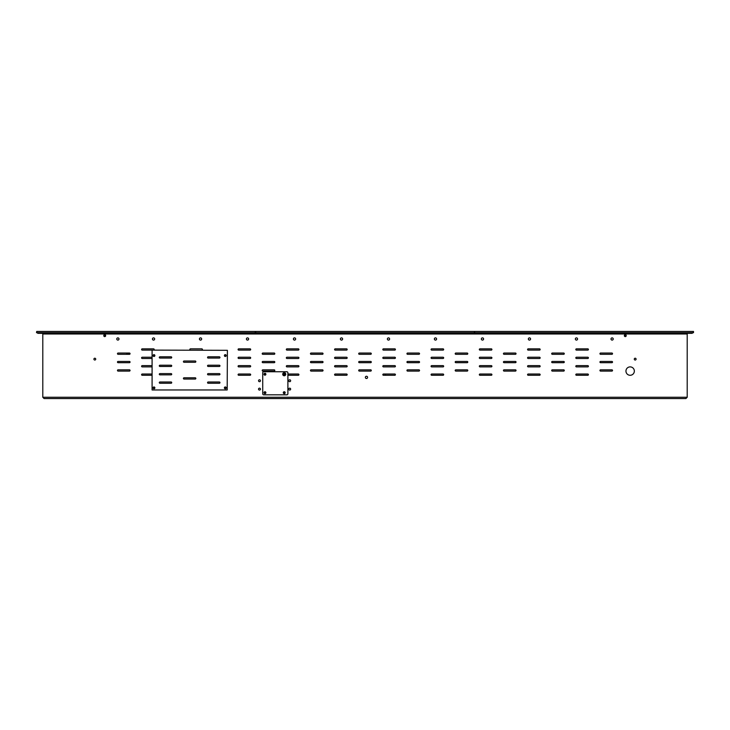 <?xml version="1.0" encoding="UTF-8"?>
<svg xmlns="http://www.w3.org/2000/svg" width="730" height="730" viewBox="0 0 730 730"><rect width="100%" height="100%" fill="white"/><g stroke="black" fill="none" stroke-linecap="round" stroke-linejoin="round"><path stroke-width="1.09" d="M36.71 332.697L36.71 331.438L36.5 332.697L255.245 332.697L255.245 331.438L255.245 332.697M36.71 331.438L255.245 331.438M693.29 332.697L693.29 331.438L693.5 332.697L474.546 332.697L474.546 331.438L474.755 332.697M693.29 331.438L474.755 331.438M693.5 332.697L693.5 331.438M255.728 331.438L255.728 332.697L255.518 331.438L474.482 331.438L474.482 332.697L474.272 331.438M255.728 332.697L474.272 332.697M255.454 331.438L255.454 332.697M104.883 334.732L105.193 336.475M105.512 335.161L105.512 336.156M625.117 334.732L624.807 336.475M624.488 335.161L624.488 336.156M685.908 398.562L687.204 397.266L685.908 398.562L44.092 398.562L42.796 397.266L42.796 333.993A0.675 0.675 0 0 0 42.121 333.327M370.667 371.086A0.63 0.63 0 0 0 371.296 370.457A0.63 0.63 0 0 0 370.667 369.827A0.63 0.63 0 0 1 371.296 370.457A0.63 0.63 0 0 1 370.667 371.086L359.333 371.086A0.63 0.63 0 0 1 358.704 370.457A0.63 0.63 0 0 1 359.333 369.827A0.63 0.63 0 0 0 358.704 370.457A0.63 0.63 0 0 0 359.333 371.086M370.667 362.691A0.63 0.63 0 0 0 371.296 362.062A0.63 0.63 0 0 0 370.667 361.432A0.63 0.63 0 0 1 371.296 362.062A0.63 0.63 0 0 1 370.667 362.691L359.333 362.691A0.63 0.63 0 0 1 358.704 362.062A0.63 0.63 0 0 1 359.333 361.432A0.63 0.63 0 0 0 358.704 362.062A0.63 0.63 0 0 0 359.333 362.691M129.429 369.827A0.63 0.63 0 0 1 130.059 370.457A0.63 0.63 0 0 1 129.429 371.086A0.63 0.63 0 0 0 130.059 370.457A0.63 0.63 0 0 0 129.429 369.827L118.105 369.827A0.63 0.63 0 0 0 117.475 370.457A0.63 0.63 0 0 0 118.105 371.086A0.63 0.63 0 0 1 117.475 370.457A0.63 0.63 0 0 1 118.105 369.827M129.429 361.432A0.63 0.63 0 0 1 130.059 362.062A0.63 0.63 0 0 1 129.429 362.691A0.63 0.63 0 0 0 130.059 362.062A0.63 0.63 0 0 0 129.429 361.432L118.105 361.432A0.63 0.63 0 0 0 117.475 362.062A0.63 0.63 0 0 0 118.105 362.691A0.63 0.63 0 0 1 117.475 362.062A0.63 0.63 0 0 1 118.105 361.432M126.701 353.046L126.701 353.676L130.059 353.676A0.63 0.63 0 0 1 129.429 354.305A0.63 0.63 0 0 0 130.059 353.676A0.63 0.63 0 0 0 129.429 353.046L118.105 353.046A0.63 0.63 0 0 0 117.475 353.676A0.63 0.63 0 0 0 118.105 354.305A0.63 0.63 0 0 1 117.475 353.676A0.63 0.63 0 0 1 118.105 353.046M274.17 369.827A0.63 0.63 0 0 1 274.799 370.457A0.63 0.63 0 0 1 274.17 371.086A0.63 0.63 0 0 0 274.799 370.457A0.63 0.63 0 0 0 274.17 369.827L262.846 369.827A0.63 0.63 0 0 0 262.216 370.457A0.63 0.63 0 0 0 262.846 371.086A0.63 0.63 0 0 1 262.216 370.457A0.63 0.63 0 0 1 262.846 369.827M274.17 361.432A0.63 0.63 0 0 1 274.799 362.062A0.63 0.63 0 0 1 274.17 362.691A0.63 0.63 0 0 0 274.799 362.062A0.63 0.63 0 0 0 274.17 361.432L262.846 361.432A0.63 0.63 0 0 0 262.216 362.062A0.63 0.63 0 0 0 262.846 362.691A0.63 0.63 0 0 1 262.216 362.062A0.63 0.63 0 0 1 262.846 361.432M274.17 353.046A0.63 0.63 0 0 1 274.799 353.676A0.63 0.63 0 0 1 274.17 354.305A0.63 0.63 0 0 0 274.799 353.676A0.63 0.63 0 0 0 274.17 353.046L262.846 353.046A0.63 0.63 0 0 0 262.216 353.676A0.63 0.63 0 0 0 262.846 354.305A0.63 0.63 0 0 1 262.216 353.676A0.63 0.63 0 0 1 262.846 353.046M298.296 365.63A0.63 0.63 0 0 1 298.926 366.259A0.63 0.63 0 0 1 298.296 366.889A0.63 0.63 0 0 0 298.926 366.259A0.63 0.63 0 0 0 298.296 365.63L286.963 365.63A0.63 0.63 0 0 0 286.333 366.259A0.63 0.63 0 0 0 286.963 366.889A0.63 0.63 0 0 1 286.333 366.259A0.63 0.63 0 0 1 286.963 365.63M286.963 358.494A0.63 0.63 0 0 1 286.333 357.864A0.63 0.63 0 0 1 286.963 357.235A0.63 0.63 0 0 0 286.333 357.864A0.63 0.63 0 0 0 286.963 358.494L298.296 358.494A0.63 0.63 0 0 0 298.926 357.864A0.63 0.63 0 0 0 298.296 357.235A0.63 0.63 0 0 1 298.926 357.864A0.63 0.63 0 0 1 298.296 358.494M298.296 374.025A0.63 0.63 0 0 1 298.926 374.645A0.63 0.63 0 0 1 298.296 375.275A0.63 0.63 0 0 0 298.926 374.645A0.63 0.63 0 0 0 298.296 374.025L287.894 374.025M322.414 369.827A0.63 0.63 0 0 1 323.043 370.457A0.63 0.63 0 0 1 322.414 371.086A0.63 0.63 0 0 0 323.043 370.457A0.63 0.63 0 0 0 322.414 369.827L311.089 369.827A0.63 0.63 0 0 0 310.46 370.457A0.63 0.63 0 0 0 311.089 371.086A0.63 0.63 0 0 1 310.46 370.457A0.63 0.63 0 0 1 311.089 369.827M322.414 361.432A0.63 0.63 0 0 1 323.043 362.062A0.63 0.63 0 0 1 322.414 362.691A0.63 0.63 0 0 0 323.043 362.062A0.63 0.63 0 0 0 322.414 361.432L311.089 361.432A0.63 0.63 0 0 0 310.46 362.062A0.63 0.63 0 0 0 311.089 362.691A0.63 0.63 0 0 1 310.46 362.062A0.63 0.63 0 0 1 311.089 361.432M322.414 353.046A0.63 0.63 0 0 1 323.043 353.676A0.63 0.63 0 0 1 322.414 354.305A0.63 0.63 0 0 0 323.043 353.676A0.63 0.63 0 0 0 322.414 353.046L311.089 353.046A0.63 0.63 0 0 0 310.46 353.676A0.63 0.63 0 0 0 311.089 354.305A0.63 0.63 0 0 1 310.46 353.676A0.63 0.63 0 0 1 311.089 353.046M335.216 375.275A0.63 0.63 0 0 1 334.586 374.645A0.63 0.63 0 0 1 335.216 374.025A0.63 0.63 0 0 0 334.586 374.645A0.63 0.63 0 0 0 335.216 375.275L346.54 375.275A0.63 0.63 0 0 0 347.17 374.645A0.63 0.63 0 0 0 346.54 374.025L335.216 374.025M346.54 365.63A0.63 0.63 0 0 1 347.17 366.259A0.63 0.63 0 0 1 346.54 366.889A0.63 0.63 0 0 0 347.17 366.259A0.63 0.63 0 0 0 346.54 365.63L335.216 365.63A0.63 0.63 0 0 0 334.586 366.259A0.63 0.63 0 0 0 335.216 366.889A0.63 0.63 0 0 1 334.586 366.259A0.63 0.63 0 0 1 335.216 365.63M335.216 358.494A0.63 0.63 0 0 1 334.586 357.864A0.63 0.63 0 0 1 335.216 357.235A0.63 0.63 0 0 0 334.586 357.864A0.63 0.63 0 0 0 335.216 358.494L346.54 358.494A0.63 0.63 0 0 0 347.17 357.864A0.63 0.63 0 0 0 346.54 357.235A0.63 0.63 0 0 1 347.17 357.864A0.63 0.63 0 0 1 346.54 358.494M250.043 374.025A0.63 0.63 0 0 1 250.673 374.645A0.63 0.63 0 0 1 250.043 375.275A0.63 0.63 0 0 0 250.673 374.645A0.63 0.63 0 0 0 250.043 374.025L238.719 374.025A0.63 0.63 0 0 0 238.09 374.645A0.63 0.63 0 0 0 238.719 375.275A0.63 0.63 0 0 1 238.09 374.645A0.63 0.63 0 0 1 238.719 374.025M142.222 375.275A0.63 0.63 0 0 1 141.593 374.645A0.63 0.63 0 0 1 142.222 374.025A0.63 0.63 0 0 0 141.593 374.645A0.63 0.63 0 0 0 142.222 375.275L151.876 375.275M238.719 358.494A0.63 0.63 0 0 1 238.09 357.864A0.63 0.63 0 0 1 238.719 357.235A0.63 0.63 0 0 0 238.09 357.864A0.63 0.63 0 0 0 238.719 358.494L250.043 358.494A0.63 0.63 0 0 0 250.673 357.864A0.63 0.63 0 0 0 250.043 357.235A0.63 0.63 0 0 1 250.673 357.864A0.63 0.63 0 0 1 250.043 358.494M142.222 358.494A0.63 0.63 0 0 1 141.593 357.864A0.63 0.63 0 0 1 142.222 357.235A0.63 0.63 0 0 0 141.593 357.864A0.63 0.63 0 0 0 142.222 358.494L151.876 358.494M250.043 365.63A0.63 0.63 0 0 1 250.673 366.259A0.63 0.63 0 0 1 250.043 366.889A0.63 0.63 0 0 0 250.673 366.259A0.63 0.63 0 0 0 250.043 365.63L238.719 365.63A0.63 0.63 0 0 0 238.09 366.259A0.63 0.63 0 0 0 238.719 366.889A0.63 0.63 0 0 1 238.09 366.259A0.63 0.63 0 0 1 238.719 365.63M142.222 366.889A0.63 0.63 0 0 1 141.593 366.259A0.63 0.63 0 0 1 142.222 365.63A0.63 0.63 0 0 0 141.593 366.259A0.63 0.63 0 0 0 142.222 366.889L151.876 366.889M370.667 353.046A0.63 0.63 0 0 1 371.296 353.676A0.63 0.63 0 0 1 370.667 354.305A0.63 0.63 0 0 0 371.296 353.676A0.63 0.63 0 0 0 370.667 353.046L359.333 353.046A0.63 0.63 0 0 0 358.704 353.676A0.63 0.63 0 0 0 359.333 354.305A0.63 0.63 0 0 1 358.704 353.676A0.63 0.63 0 0 1 359.333 353.046M600.571 369.827A0.63 0.63 0 0 0 599.941 370.457A0.63 0.63 0 0 0 600.571 371.086A0.63 0.63 0 0 1 599.941 370.457A0.63 0.63 0 0 1 600.571 369.827L611.895 369.827A0.63 0.63 0 0 1 612.525 370.457A0.63 0.63 0 0 1 611.895 371.086A0.63 0.63 0 0 0 612.525 370.457A0.63 0.63 0 0 0 611.895 369.827M600.571 361.432A0.63 0.63 0 0 0 599.941 362.062A0.63 0.63 0 0 0 600.571 362.691A0.63 0.63 0 0 1 599.941 362.062A0.63 0.63 0 0 1 600.571 361.432L611.895 361.432A0.63 0.63 0 0 1 612.525 362.062A0.63 0.63 0 0 1 611.895 362.691A0.63 0.63 0 0 0 612.525 362.062A0.63 0.63 0 0 0 611.895 361.432M600.571 353.046A0.63 0.63 0 0 0 599.941 353.676A0.63 0.63 0 0 0 600.571 354.305A0.63 0.63 0 0 1 599.941 353.676A0.63 0.63 0 0 1 600.571 353.046L611.895 353.046A0.63 0.63 0 0 1 612.525 353.676A0.63 0.63 0 0 1 611.895 354.305A0.63 0.63 0 0 0 612.525 353.676A0.63 0.63 0 0 0 611.895 353.046M552.327 369.827A0.63 0.63 0 0 0 551.697 370.457A0.63 0.63 0 0 0 552.327 371.086A0.63 0.63 0 0 1 551.697 370.457A0.63 0.63 0 0 1 552.327 369.827L563.651 369.827A0.63 0.63 0 0 1 564.281 370.457A0.63 0.63 0 0 1 563.651 371.086A0.63 0.63 0 0 0 564.281 370.457A0.63 0.63 0 0 0 563.651 369.827M552.327 361.432A0.63 0.63 0 0 0 551.697 362.062A0.63 0.63 0 0 0 552.327 362.691A0.63 0.63 0 0 1 551.697 362.062A0.63 0.63 0 0 1 552.327 361.432L563.651 361.432A0.63 0.63 0 0 1 564.281 362.062A0.63 0.63 0 0 1 563.651 362.691A0.63 0.63 0 0 0 564.281 362.062A0.63 0.63 0 0 0 563.651 361.432M552.327 353.046A0.63 0.63 0 0 0 551.697 353.676A0.63 0.63 0 0 0 552.327 354.305A0.63 0.63 0 0 1 551.697 353.676A0.63 0.63 0 0 1 552.327 353.046L563.651 353.046A0.63 0.63 0 0 1 564.281 353.676A0.63 0.63 0 0 1 563.651 354.305A0.63 0.63 0 0 0 564.281 353.676A0.63 0.63 0 0 0 563.651 353.046M504.074 369.827A0.63 0.63 0 0 0 503.445 370.457A0.63 0.63 0 0 0 504.074 371.086A0.63 0.63 0 0 1 503.445 370.457A0.63 0.63 0 0 1 504.074 369.827L515.407 369.827A0.63 0.63 0 0 1 516.037 370.457A0.63 0.63 0 0 1 515.407 371.086A0.63 0.63 0 0 0 516.037 370.457A0.63 0.63 0 0 0 515.407 369.827M504.074 361.432A0.63 0.63 0 0 0 503.445 362.062A0.63 0.63 0 0 0 504.074 362.691A0.63 0.63 0 0 1 503.445 362.062A0.63 0.63 0 0 1 504.074 361.432L515.407 361.432A0.63 0.63 0 0 1 516.037 362.062A0.63 0.63 0 0 1 515.407 362.691A0.63 0.63 0 0 0 516.037 362.062A0.63 0.63 0 0 0 515.407 361.432M504.074 353.046A0.63 0.63 0 0 0 503.445 353.676A0.63 0.63 0 0 0 504.074 354.305A0.63 0.63 0 0 1 503.445 353.676A0.63 0.63 0 0 1 504.074 353.046L515.407 353.046A0.63 0.63 0 0 1 516.037 353.676A0.63 0.63 0 0 1 515.407 354.305A0.63 0.63 0 0 0 516.037 353.676A0.63 0.63 0 0 0 515.407 353.046M455.83 369.827A0.63 0.63 0 0 0 455.201 370.457A0.63 0.63 0 0 0 455.83 371.086A0.63 0.63 0 0 1 455.201 370.457A0.63 0.63 0 0 1 455.83 369.827L467.154 369.827A0.63 0.63 0 0 1 467.784 370.457A0.63 0.63 0 0 1 467.154 371.086A0.63 0.63 0 0 0 467.784 370.457A0.63 0.63 0 0 0 467.154 369.827M455.83 361.432A0.63 0.63 0 0 0 455.201 362.062A0.63 0.63 0 0 0 455.83 362.691A0.63 0.63 0 0 1 455.201 362.062A0.63 0.63 0 0 1 455.83 361.432L467.154 361.432A0.63 0.63 0 0 1 467.784 362.062A0.63 0.63 0 0 1 467.154 362.691A0.63 0.63 0 0 0 467.784 362.062A0.63 0.63 0 0 0 467.154 361.432M455.83 353.046A0.63 0.63 0 0 0 455.201 353.676A0.63 0.63 0 0 0 455.83 354.305A0.63 0.63 0 0 1 455.201 353.676A0.63 0.63 0 0 1 455.83 353.046L467.154 353.046A0.63 0.63 0 0 1 467.784 353.676A0.63 0.63 0 0 1 467.154 354.305A0.63 0.63 0 0 0 467.784 353.676A0.63 0.63 0 0 0 467.154 353.046M431.704 365.63A0.63 0.63 0 0 0 431.074 366.259A0.63 0.63 0 0 0 431.704 366.889A0.63 0.63 0 0 1 431.074 366.259A0.63 0.63 0 0 1 431.704 365.63L443.037 365.63A0.63 0.63 0 0 1 443.667 366.259A0.63 0.63 0 0 1 443.037 366.889A0.63 0.63 0 0 0 443.667 366.259A0.63 0.63 0 0 0 443.037 365.63M443.037 358.494A0.63 0.63 0 0 0 443.667 357.864A0.63 0.63 0 0 0 443.037 357.235A0.63 0.63 0 0 1 443.667 357.864A0.63 0.63 0 0 1 443.037 358.494L431.704 358.494A0.63 0.63 0 0 1 431.074 357.864A0.63 0.63 0 0 1 431.704 357.235A0.63 0.63 0 0 0 431.074 357.864A0.63 0.63 0 0 0 431.704 358.494M431.704 374.025A0.63 0.63 0 0 0 431.074 374.645A0.63 0.63 0 0 0 431.704 375.275A0.63 0.63 0 0 1 431.074 374.645A0.63 0.63 0 0 1 431.704 374.025L443.037 374.025A0.63 0.63 0 0 1 443.667 374.645A0.63 0.63 0 0 1 443.037 375.275A0.63 0.63 0 0 0 443.667 374.645A0.63 0.63 0 0 0 443.037 374.025M407.586 369.827A0.63 0.63 0 0 0 406.957 370.457A0.63 0.63 0 0 0 407.586 371.086A0.63 0.63 0 0 1 406.957 370.457A0.63 0.63 0 0 1 407.586 369.827L418.91 369.827A0.63 0.63 0 0 1 419.54 370.457A0.63 0.63 0 0 1 418.91 371.086A0.63 0.63 0 0 0 419.54 370.457A0.63 0.63 0 0 0 418.91 369.827M407.586 361.432A0.63 0.63 0 0 0 406.957 362.062A0.63 0.63 0 0 0 407.586 362.691A0.63 0.63 0 0 1 406.957 362.062A0.63 0.63 0 0 1 407.586 361.432L418.91 361.432A0.63 0.63 0 0 1 419.54 362.062A0.63 0.63 0 0 1 418.91 362.691A0.63 0.63 0 0 0 419.54 362.062A0.63 0.63 0 0 0 418.91 361.432M407.586 353.046A0.63 0.63 0 0 0 406.957 353.676A0.63 0.63 0 0 0 407.586 354.305A0.63 0.63 0 0 1 406.957 353.676A0.63 0.63 0 0 1 407.586 353.046L418.91 353.046A0.63 0.63 0 0 1 419.54 353.676A0.63 0.63 0 0 1 418.91 354.305A0.63 0.63 0 0 0 419.54 353.676A0.63 0.63 0 0 0 418.91 353.046M394.784 375.275A0.63 0.63 0 0 0 395.414 374.645A0.63 0.63 0 0 0 394.784 374.025A0.63 0.63 0 0 1 395.414 374.645A0.63 0.63 0 0 1 394.784 375.275L383.46 375.275A0.63 0.63 0 0 1 382.83 374.645A0.63 0.63 0 0 1 383.46 374.025L394.784 374.025M383.46 365.63A0.63 0.63 0 0 0 382.83 366.259A0.63 0.63 0 0 0 383.46 366.889A0.63 0.63 0 0 1 382.83 366.259A0.63 0.63 0 0 1 383.46 365.63L394.784 365.63A0.63 0.63 0 0 1 395.414 366.259A0.63 0.63 0 0 1 394.784 366.889A0.63 0.63 0 0 0 395.414 366.259A0.63 0.63 0 0 0 394.784 365.63M394.784 358.494A0.63 0.63 0 0 0 395.414 357.864A0.63 0.63 0 0 0 394.784 357.235A0.63 0.63 0 0 1 395.414 357.864A0.63 0.63 0 0 1 394.784 358.494L383.46 358.494A0.63 0.63 0 0 1 382.83 357.864A0.63 0.63 0 0 1 383.46 357.235A0.63 0.63 0 0 0 382.83 357.864A0.63 0.63 0 0 0 383.46 358.494M479.957 374.025A0.63 0.63 0 0 0 479.327 374.645A0.63 0.63 0 0 0 479.957 375.275A0.63 0.63 0 0 1 479.327 374.645A0.63 0.63 0 0 1 479.957 374.025L491.281 374.025A0.63 0.63 0 0 1 491.911 374.645A0.63 0.63 0 0 1 491.281 375.275A0.63 0.63 0 0 0 491.911 374.645A0.63 0.63 0 0 0 491.281 374.025M528.201 374.025A0.63 0.63 0 0 0 527.571 374.645A0.63 0.63 0 0 0 528.201 375.275A0.63 0.63 0 0 1 527.571 374.645A0.63 0.63 0 0 1 528.201 374.025L539.525 374.025A0.63 0.63 0 0 1 540.154 374.645A0.63 0.63 0 0 1 539.525 375.275A0.63 0.63 0 0 0 540.154 374.645A0.63 0.63 0 0 0 539.525 374.025M576.445 374.025A0.63 0.63 0 0 0 575.815 374.645A0.63 0.63 0 0 0 576.445 375.275A0.63 0.63 0 0 1 575.815 374.645A0.63 0.63 0 0 1 576.445 374.025L587.778 374.025A0.63 0.63 0 0 1 588.407 374.645A0.63 0.63 0 0 1 587.778 375.275A0.63 0.63 0 0 0 588.407 374.645A0.63 0.63 0 0 0 587.778 374.025M491.281 358.494A0.63 0.63 0 0 0 491.911 357.864A0.63 0.63 0 0 0 491.281 357.235A0.63 0.63 0 0 1 491.911 357.864A0.63 0.63 0 0 1 491.281 358.494L479.957 358.494A0.63 0.63 0 0 1 479.327 357.864A0.63 0.63 0 0 1 479.957 357.235A0.63 0.63 0 0 0 479.327 357.864A0.63 0.63 0 0 0 479.957 358.494M539.525 358.494A0.63 0.63 0 0 0 540.154 357.864A0.63 0.63 0 0 0 539.525 357.235A0.63 0.63 0 0 1 540.154 357.864A0.63 0.63 0 0 1 539.525 358.494L528.201 358.494A0.63 0.63 0 0 1 527.571 357.864A0.63 0.63 0 0 1 528.201 357.235A0.63 0.63 0 0 0 527.571 357.864A0.63 0.63 0 0 0 528.201 358.494M587.778 358.494A0.63 0.63 0 0 0 588.407 357.864A0.63 0.63 0 0 0 587.778 357.235A0.63 0.63 0 0 1 588.407 357.864A0.63 0.63 0 0 1 587.778 358.494L576.445 358.494A0.63 0.63 0 0 1 575.815 357.864A0.63 0.63 0 0 1 576.445 357.235A0.63 0.63 0 0 0 575.815 357.864A0.63 0.63 0 0 0 576.445 358.494M479.957 365.63A0.63 0.63 0 0 0 479.327 366.259A0.63 0.63 0 0 0 479.957 366.889A0.63 0.63 0 0 1 479.327 366.259A0.63 0.63 0 0 1 479.957 365.63L491.281 365.63A0.63 0.63 0 0 1 491.911 366.259A0.63 0.63 0 0 1 491.281 366.889A0.63 0.63 0 0 0 491.911 366.259A0.63 0.63 0 0 0 491.281 365.63M528.201 365.63A0.63 0.63 0 0 0 527.571 366.259A0.63 0.63 0 0 0 528.201 366.889A0.63 0.63 0 0 1 527.571 366.259A0.63 0.63 0 0 1 528.201 365.63L539.525 365.63A0.63 0.63 0 0 1 540.154 366.259A0.63 0.63 0 0 1 539.525 366.889A0.63 0.63 0 0 0 540.154 366.259A0.63 0.63 0 0 0 539.525 365.63M576.445 365.63A0.63 0.63 0 0 0 575.815 366.259A0.63 0.63 0 0 0 576.445 366.889A0.63 0.63 0 0 1 575.815 366.259A0.63 0.63 0 0 1 576.445 365.63L587.778 365.63A0.63 0.63 0 0 1 588.407 366.259A0.63 0.63 0 0 1 587.778 366.889A0.63 0.63 0 0 0 588.407 366.259A0.63 0.63 0 0 0 587.778 365.63M258.539 389.126A0.94 0.94 0 0 1 259.962 388.305A0.94 0.94 0 0 1 259.962 389.939A0.94 0.94 0 0 1 258.539 389.126M258.539 380.731A0.94 0.94 0 0 1 259.962 379.919A0.94 0.94 0 0 1 259.962 381.553A0.94 0.94 0 0 1 258.539 380.731M288.751 380.731A0.94 0.94 0 0 1 290.166 379.919A0.94 0.94 0 0 1 290.166 381.553A0.94 0.94 0 0 1 288.751 380.731M288.751 389.126A0.94 0.94 0 0 1 290.166 388.305A0.94 0.94 0 0 1 290.166 389.939A0.94 0.94 0 0 1 288.751 389.126M265.629 374.225A0.694 0.694 0 0 0 264.598 373.632A0.694 0.694 0 0 0 264.598 374.828A0.694 0.694 0 0 0 265.629 374.225M284.928 392.685A0.694 0.694 0 0 0 283.888 392.092A0.694 0.694 0 0 0 283.888 393.287A0.694 0.694 0 0 0 284.928 392.685M265.629 392.685A0.694 0.694 0 0 0 264.598 392.092A0.694 0.694 0 0 0 264.598 393.287A0.694 0.694 0 0 0 265.629 392.685M154.66 355.565A0.694 0.694 0 0 0 153.629 354.962A0.694 0.694 0 0 0 153.629 356.158A0.694 0.694 0 0 0 154.66 355.565M154.66 387.867A0.694 0.694 0 0 0 153.629 387.265A0.694 0.694 0 0 0 153.629 388.46A0.694 0.694 0 0 0 154.66 387.867M225.99 387.867A0.694 0.694 0 0 0 224.95 387.265A0.694 0.694 0 0 0 224.95 388.46A0.694 0.694 0 0 0 225.99 387.867M44.092 398.562L42.796 397.266L687.204 397.266L687.204 333.993A0.675 0.675 0 0 1 687.879 333.327M370.667 369.827L359.333 369.827M370.667 361.432L359.333 361.432M118.999 338.985A1.113 1.113 0 0 0 117.338 338.026A1.113 1.113 0 0 0 117.338 339.952A1.113 1.113 0 0 0 118.999 338.985M142.222 348.849A0.63 0.63 0 0 0 141.593 349.478A0.63 0.63 0 0 0 142.222 350.108L153.555 350.108A0.63 0.63 0 0 0 154.185 349.478A0.63 0.63 0 0 0 153.555 348.849L142.222 348.849M201.799 350.108A0.63 0.63 0 0 0 202.429 349.478A0.63 0.63 0 0 0 201.799 348.849L190.475 348.849A0.63 0.63 0 0 0 189.846 349.478A0.63 0.63 0 0 0 190.475 350.108M238.719 348.849A0.63 0.63 0 0 0 238.09 349.478A0.63 0.63 0 0 0 238.719 350.108L250.043 350.108A0.63 0.63 0 0 0 250.673 349.478A0.63 0.63 0 0 0 250.043 348.849L238.719 348.849M151.876 365.63L142.222 365.63M238.719 366.889L250.043 366.889M151.876 357.235L142.222 357.235M250.043 357.235L238.719 357.235M151.876 374.025L142.222 374.025M238.719 375.275L250.043 375.275M105.658 335.654A0.94 0.94 0 0 0 104.244 334.842A0.94 0.94 0 0 0 104.244 336.475A0.94 0.94 0 0 0 105.658 335.654M342.616 338.985A1.113 1.113 0 0 0 340.946 338.026A1.113 1.113 0 0 0 340.946 339.952A1.113 1.113 0 0 0 342.616 338.985M295.632 338.985A1.113 1.113 0 0 0 293.962 338.026A1.113 1.113 0 0 0 293.962 339.952A1.113 1.113 0 0 0 295.632 338.985M248.638 338.985A1.113 1.113 0 0 0 246.977 338.026A1.113 1.113 0 0 0 246.977 339.952A1.113 1.113 0 0 0 248.638 338.985M201.653 338.985A1.113 1.113 0 0 0 199.983 338.026A1.113 1.113 0 0 0 199.983 339.952A1.113 1.113 0 0 0 201.653 338.985M154.66 338.985A1.113 1.113 0 0 0 152.999 338.026A1.113 1.113 0 0 0 152.999 339.952A1.113 1.113 0 0 0 154.66 338.985M346.54 357.235L335.216 357.235M335.216 366.889L346.54 366.889M335.216 350.108L346.54 350.108A0.63 0.63 0 0 0 347.17 349.478A0.63 0.63 0 0 0 346.54 348.849L335.216 348.849A0.63 0.63 0 0 0 334.586 349.478A0.63 0.63 0 0 0 335.216 350.108M311.089 354.305L322.414 354.305M311.089 362.691L322.414 362.691M311.089 371.086L322.414 371.086M287.894 375.275L298.296 375.275M298.296 357.235L286.963 357.235M286.963 366.889L298.296 366.889M286.963 350.108L298.296 350.108A0.63 0.63 0 0 0 298.926 349.478A0.63 0.63 0 0 0 298.296 348.849L286.963 348.849A0.63 0.63 0 0 0 286.333 349.478A0.63 0.63 0 0 0 286.963 350.108M262.846 354.305L274.17 354.305M262.846 362.691L274.17 362.691M262.846 371.086L274.17 371.086M118.105 354.305L129.429 354.305M118.105 362.691L129.429 362.691M118.105 371.086L129.429 371.086M359.333 354.305L370.667 354.305M95.721 359.123A0.903 0.903 0 0 0 94.362 358.348A0.903 0.903 0 0 0 94.362 359.908A0.903 0.903 0 0 0 95.721 359.123M611.001 338.985A1.113 1.113 0 0 1 612.662 338.026A1.113 1.113 0 0 1 612.662 339.952A1.113 1.113 0 0 1 611.001 338.985M587.778 348.849A0.63 0.63 0 0 1 588.407 349.478A0.63 0.63 0 0 1 587.778 350.108L576.445 350.108A0.63 0.63 0 0 1 575.815 349.478A0.63 0.63 0 0 1 576.445 348.849L587.778 348.849M539.525 348.849A0.63 0.63 0 0 1 540.154 349.478A0.63 0.63 0 0 1 539.525 350.108L528.201 350.108A0.63 0.63 0 0 1 527.571 349.478A0.63 0.63 0 0 1 528.201 348.849L539.525 348.849M491.281 348.849A0.63 0.63 0 0 1 491.911 349.478A0.63 0.63 0 0 1 491.281 350.108L479.957 350.108A0.63 0.63 0 0 1 479.327 349.478A0.63 0.63 0 0 1 479.957 348.849L491.281 348.849M587.778 366.889L576.445 366.889M539.525 366.889L528.201 366.889M491.281 366.889L479.957 366.889M576.445 357.235L587.778 357.235M528.201 357.235L539.525 357.235M479.957 357.235L491.281 357.235M587.778 375.275L576.445 375.275M539.525 375.275L528.201 375.275M491.281 375.275L479.957 375.275M624.342 335.654A0.94 0.94 0 0 1 625.756 334.842A0.94 0.94 0 0 1 625.756 336.475A0.94 0.94 0 0 1 624.342 335.654M387.384 338.985A1.113 1.113 0 0 1 389.053 338.026A1.113 1.113 0 0 1 389.053 339.952A1.113 1.113 0 0 1 387.384 338.985M434.368 338.985A1.113 1.113 0 0 1 436.038 338.026A1.113 1.113 0 0 1 436.038 339.952A1.113 1.113 0 0 1 434.368 338.985M481.362 338.985A1.113 1.113 0 0 1 483.023 338.026A1.113 1.113 0 0 1 483.023 339.952A1.113 1.113 0 0 1 481.362 338.985M528.347 338.985A1.113 1.113 0 0 1 530.017 338.026A1.113 1.113 0 0 1 530.017 339.952A1.113 1.113 0 0 1 528.347 338.985M575.34 338.985A1.113 1.113 0 0 1 577.001 338.026A1.113 1.113 0 0 1 577.001 339.952A1.113 1.113 0 0 1 575.34 338.985M383.46 357.235L394.784 357.235M394.784 366.889L383.46 366.889M394.784 350.108L383.46 350.108A0.63 0.63 0 0 1 382.83 349.478A0.63 0.63 0 0 1 383.46 348.849L394.784 348.849A0.63 0.63 0 0 1 395.414 349.478A0.63 0.63 0 0 1 394.784 350.108M418.91 354.305L407.586 354.305M418.91 362.691L407.586 362.691M418.91 371.086L407.586 371.086M443.037 375.275L431.704 375.275M431.704 357.235L443.037 357.235M443.037 366.889L431.704 366.889M443.037 350.108L431.704 350.108A0.63 0.63 0 0 1 431.074 349.478A0.63 0.63 0 0 1 431.704 348.849L443.037 348.849A0.63 0.63 0 0 1 443.667 349.478A0.63 0.63 0 0 1 443.037 350.108M467.154 354.305L455.83 354.305M467.154 362.691L455.83 362.691M467.154 371.086L455.83 371.086M515.407 354.305L504.074 354.305M515.407 362.691L504.074 362.691M515.407 371.086L504.074 371.086M563.651 354.305L552.327 354.305M563.651 362.691L552.327 362.691M563.651 371.086L552.327 371.086M611.895 354.305L600.571 354.305M611.895 362.691L600.571 362.691M611.895 371.086L600.571 371.086M634.279 359.123A0.903 0.903 0 0 1 635.638 358.348A0.903 0.903 0 0 1 635.638 359.908A0.903 0.903 0 0 1 634.279 359.123M367.582 377.373A1.113 1.113 0 0 0 365.912 376.415A1.113 1.113 0 0 0 365.912 378.341A1.113 1.113 0 0 0 367.582 377.373M225.99 355.565A0.694 0.694 0 0 0 224.95 354.962A0.694 0.694 0 0 0 224.95 356.158A0.694 0.694 0 0 0 225.99 355.565M634.343 371.086A4.197 4.197 0 0 0 628.055 367.445A4.197 4.197 0 0 0 628.055 374.718A4.197 4.197 0 0 0 634.343 371.086M42.796 333.327L42.796 333.993L687.204 333.993L687.204 333.327L42.796 333.327L42.796 332.697M687.204 332.697L687.204 333.327M37.759 333.327L37.759 332.697L37.759 333.327L42.751 333.327L42.751 332.697M692.241 333.327L692.241 332.697L692.241 333.327L687.249 333.327L687.249 332.697M385.431 375.275A3.568 3.568 0 0 0 384.792 374.025M385.057 374.025A3.778 3.778 0 0 1 385.65 375.275M152.086 389.966L227.185 389.966L227.395 350.318L152.086 350.108L152.086 389.966M154.869 355.565A0.903 0.903 0 0 0 153.519 354.78A0.903 0.903 0 0 0 153.519 356.34A0.903 0.903 0 0 0 154.869 355.565M154.869 387.867A0.903 0.903 0 0 0 153.519 387.082A0.903 0.903 0 0 0 153.519 388.643A0.903 0.903 0 0 0 154.869 387.867M226.2 387.867A0.903 0.903 0 0 0 224.84 387.082A0.903 0.903 0 0 0 224.84 388.643A0.903 0.903 0 0 0 226.2 387.867M226.2 355.565A0.903 0.903 0 0 0 224.84 354.78A0.903 0.903 0 0 0 224.84 356.34A0.903 0.903 0 0 0 226.2 355.565M195.211 377.793A0.63 0.63 0 0 1 195.841 378.423A0.63 0.63 0 0 1 195.211 379.052L184.051 379.052A0.63 0.63 0 0 1 183.422 378.423A0.63 0.63 0 0 1 184.051 377.793L195.211 377.793M195.211 362.272A0.63 0.63 0 0 0 195.841 361.642A0.63 0.63 0 0 0 195.211 361.012L184.051 361.012A0.63 0.63 0 0 0 183.422 361.642A0.63 0.63 0 0 0 184.051 362.272L195.211 362.272M171.085 383.25A0.63 0.63 0 0 0 171.714 382.62A0.63 0.63 0 0 0 171.085 381.991L159.925 381.991A0.63 0.63 0 0 0 159.295 382.62A0.63 0.63 0 0 0 159.925 383.25L171.085 383.25M171.085 374.855A0.63 0.63 0 0 0 171.714 374.225A0.63 0.63 0 0 0 171.085 373.605L159.925 373.605A0.63 0.63 0 0 0 159.295 374.225A0.63 0.63 0 0 0 159.925 374.855L171.085 374.855M171.085 356.815A0.63 0.63 0 0 1 171.714 357.445A0.63 0.63 0 0 1 171.085 358.074L159.925 358.074A0.63 0.63 0 0 1 159.295 357.445A0.63 0.63 0 0 1 159.925 356.815L171.085 356.815M171.085 365.21A0.63 0.63 0 0 1 171.714 365.839A0.63 0.63 0 0 1 171.085 366.469L159.925 366.469A0.63 0.63 0 0 1 159.295 365.839A0.63 0.63 0 0 1 159.925 365.21L171.085 365.21M208.178 383.25A0.63 0.63 0 0 1 207.548 382.62A0.63 0.63 0 0 1 208.178 381.991L219.338 381.991A0.63 0.63 0 0 1 219.967 382.62A0.63 0.63 0 0 1 219.338 383.25L208.178 383.25M208.178 374.855A0.63 0.63 0 0 1 207.548 374.225A0.63 0.63 0 0 1 208.178 373.605L219.338 373.605A0.63 0.63 0 0 1 219.967 374.225A0.63 0.63 0 0 1 219.338 374.855L208.178 374.855M208.178 356.815A0.63 0.63 0 0 0 207.548 357.445A0.63 0.63 0 0 0 208.178 358.074L219.338 358.074A0.63 0.63 0 0 0 219.967 357.445A0.63 0.63 0 0 0 219.338 356.815L208.178 356.815M208.178 365.21A0.63 0.63 0 0 0 207.548 365.839A0.63 0.63 0 0 0 208.178 366.469L219.338 366.469A0.63 0.63 0 0 0 219.967 365.839A0.63 0.63 0 0 0 219.338 365.21L208.178 365.21M262.727 372.802L262.727 393.78A1.049 1.049 0 0 0 263.776 394.83L286.844 394.83A1.049 1.049 0 0 0 287.894 393.78L287.894 372.802A1.049 1.049 0 0 0 286.844 371.752L263.776 371.752A1.049 1.049 0 0 0 262.727 372.802M265.884 374.225A0.94 0.94 0 0 0 264.935 373.285A0.94 0.94 0 0 0 263.995 374.225A0.94 0.94 0 0 0 264.935 375.174A0.94 0.94 0 0 0 265.884 374.225M265.884 392.685A0.94 0.94 0 0 0 264.935 391.745A0.94 0.94 0 0 0 263.995 392.685A0.94 0.94 0 0 0 264.935 393.634A0.94 0.94 0 0 0 265.884 392.685M285.184 392.685A0.94 0.94 0 0 0 284.235 391.745A0.94 0.94 0 0 0 283.295 392.685A0.94 0.94 0 0 0 284.235 393.634A0.94 0.94 0 0 0 285.184 392.685M284.308 374.928L284.81 373.824L284.171 373.532L283.669 374.636L284.308 374.928M285.759 374.39A1.533 1.533 0 0 1 284.079 375.749A1.533 1.533 0 0 1 282.72 374.07A1.533 1.533 0 0 1 284.399 372.711A1.533 1.533 0 0 1 285.759 374.39A1.533 1.533 0 0 1 284.079 375.749A1.533 1.533 0 0 1 282.72 374.07A1.533 1.533 0 0 1 284.399 372.711A1.533 1.533 0 0 1 285.759 374.39M42.796 396.463L42.796 346.96M39.858 333.327L39.858 332.697M690.142 333.327L690.142 332.697M285.138 374.326A0.903 0.903 0 0 0 283.87 373.404A0.903 0.903 0 0 0 283.705 374.955A0.903 0.903 0 0 0 285.138 374.326"/></g></svg>
